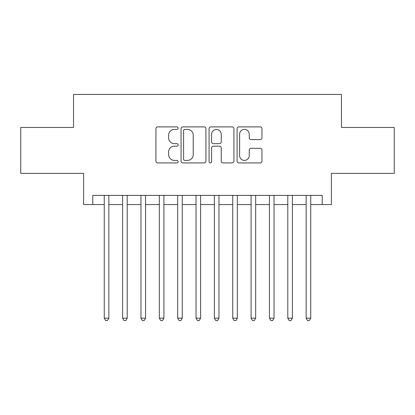 <?xml version="1.0" encoding="UTF-8"?>
<svg xmlns="http://www.w3.org/2000/svg" width="415" height="415" viewBox="0 0 415 415"><rect width="100%" height="100%" fill="white"/><g stroke="black" fill="none" stroke-linecap="round" stroke-linejoin="round"><path stroke-width="0.62" d="M178.134 128.157A1.261 1.261 0 0 0 176.873 126.897L157.731 126.897A1.8 1.8 0 0 0 155.931 128.702L155.931 161.129A1.8 1.8 0 0 0 157.731 162.929L176.873 162.929A1.261 1.261 0 0 0 178.134 161.668A1.261 1.261 0 0 0 176.873 160.408L174.399 160.408A5.763 5.763 0 0 1 168.63 154.639L168.63 151.942A5.763 5.763 0 0 1 174.399 146.173L176.873 146.173A1.261 1.261 0 0 0 178.134 144.913A1.261 1.261 0 0 0 176.873 143.652L174.399 143.652A5.763 5.763 0 0 1 168.63 137.889L168.63 135.186A5.763 5.763 0 0 1 174.399 129.418L176.873 129.418A1.261 1.261 0 0 0 178.134 128.157M260.148 139.601A1.8 1.8 0 0 0 261.953 137.796L261.953 128.702A1.8 1.8 0 0 0 260.148 126.897L238.89 126.897A1.8 1.8 0 0 0 237.09 128.702L237.09 161.129A1.8 1.8 0 0 0 238.89 162.929L260.148 162.929A1.8 1.8 0 0 0 261.953 161.129L261.953 150.137A1.8 1.8 0 0 0 260.148 148.337L251.054 148.337A1.8 1.8 0 0 0 249.249 150.137L249.249 155.589A4.819 4.819 0 0 1 244.43 160.408A4.819 4.819 0 0 1 239.611 155.589L239.611 134.237A4.819 4.819 0 0 1 244.43 129.418A4.819 4.819 0 0 1 249.249 134.237L249.249 137.796A1.8 1.8 0 0 0 251.054 139.601L260.148 139.601M92.789 204.564L92.789 195.387L322.211 195.387L322.211 204.564L331.388 204.564L331.388 173.361L394.25 173.361L394.25 127.478L341.483 127.478L341.483 94.438L73.517 94.438L73.517 127.478L20.75 127.478L20.75 173.361L83.612 173.361L83.612 204.564L104.258 204.564M205.923 128.702A1.8 1.8 0 0 0 204.123 126.897L182.865 126.897A1.8 1.8 0 0 0 181.065 128.702L181.065 161.129A1.8 1.8 0 0 0 182.865 162.929L204.123 162.929A1.8 1.8 0 0 0 205.923 161.129L205.923 128.702M210.877 126.897L232.135 126.897A1.8 1.8 0 0 1 233.936 128.702L233.936 161.129A1.8 1.8 0 0 1 232.135 162.929L223.037 162.929A1.8 1.8 0 0 1 221.237 161.129L221.237 147.979A1.8 1.8 0 0 0 219.436 146.173L213.398 146.173A1.8 1.8 0 0 0 211.598 147.979L211.598 161.668A1.261 1.261 0 0 1 210.338 162.929A1.261 1.261 0 0 1 209.077 161.668L209.077 128.702A1.8 1.8 0 0 1 210.877 126.897M108.849 204.564L122.612 204.564M127.203 204.564L140.965 204.564M145.556 204.564L159.324 204.564M163.909 204.564L177.677 204.564M182.263 204.564L196.03 204.564M200.616 204.564L214.384 204.564M218.97 204.564L232.737 204.564M237.323 204.564L251.091 204.564M255.676 204.564L269.444 204.564M274.035 204.564L287.797 204.564M292.388 204.564L306.151 204.564M310.742 204.564L322.211 204.564M184.846 129.418A1.261 1.261 0 0 0 183.586 130.684L183.586 159.147A1.261 1.261 0 0 0 184.846 160.408L187.456 160.408A5.763 5.763 0 0 0 193.224 154.639L193.224 135.186A5.763 5.763 0 0 0 187.456 129.418L184.846 129.418M221.237 134.33A4.819 4.819 0 0 0 216.417 129.511A4.819 4.819 0 0 0 211.598 134.33L211.598 141.852A1.8 1.8 0 0 0 213.398 143.652L219.436 143.652A1.8 1.8 0 0 0 221.237 141.852L221.237 134.33M108.849 195.387L108.849 318.175L104.258 318.175L104.258 195.387M108.849 318.175L107.469 320.562L105.638 320.562L104.258 318.175M127.203 195.387L127.203 318.175L122.612 318.175L122.612 195.387M127.203 318.175L125.828 320.562L123.992 320.562L122.612 318.175M145.556 195.387L145.556 318.175L140.965 318.175L140.965 195.387M145.556 318.175L144.181 320.562L142.345 320.562L140.965 318.175M163.909 195.387L163.909 318.175L159.324 318.175L159.324 195.387M163.909 318.175L162.535 320.562L160.698 320.562L159.324 318.175M182.263 195.387L182.263 318.175L177.677 318.175L177.677 195.387M182.263 318.175L180.888 320.562L179.052 320.562L177.677 318.175M200.616 195.387L200.616 318.175L196.03 318.175L196.03 195.387M200.616 318.175L199.242 320.562L197.405 320.562L196.03 318.175M218.97 195.387L218.97 318.175L214.384 318.175L214.384 195.387M218.97 318.175L217.595 320.562L215.759 320.562L214.384 318.175M237.323 195.387L237.323 318.175L232.737 318.175L232.737 195.387M237.323 318.175L235.948 320.562L234.112 320.562L232.737 318.175M255.676 195.387L255.676 318.175L251.091 318.175L251.091 195.387M255.676 318.175L254.302 320.562L252.465 320.562L251.091 318.175M274.035 195.387L274.035 318.175L269.444 318.175L269.444 195.387M274.035 318.175L272.655 320.562L270.819 320.562L269.444 318.175M292.388 195.387L292.388 318.175L287.797 318.175L287.797 195.387M292.388 318.175L291.008 320.562L289.172 320.562L287.797 318.175M310.742 195.387L310.742 318.175L306.151 318.175L306.151 195.387M310.742 318.175L309.362 320.562L307.531 320.562L306.151 318.175"/></g></svg>

